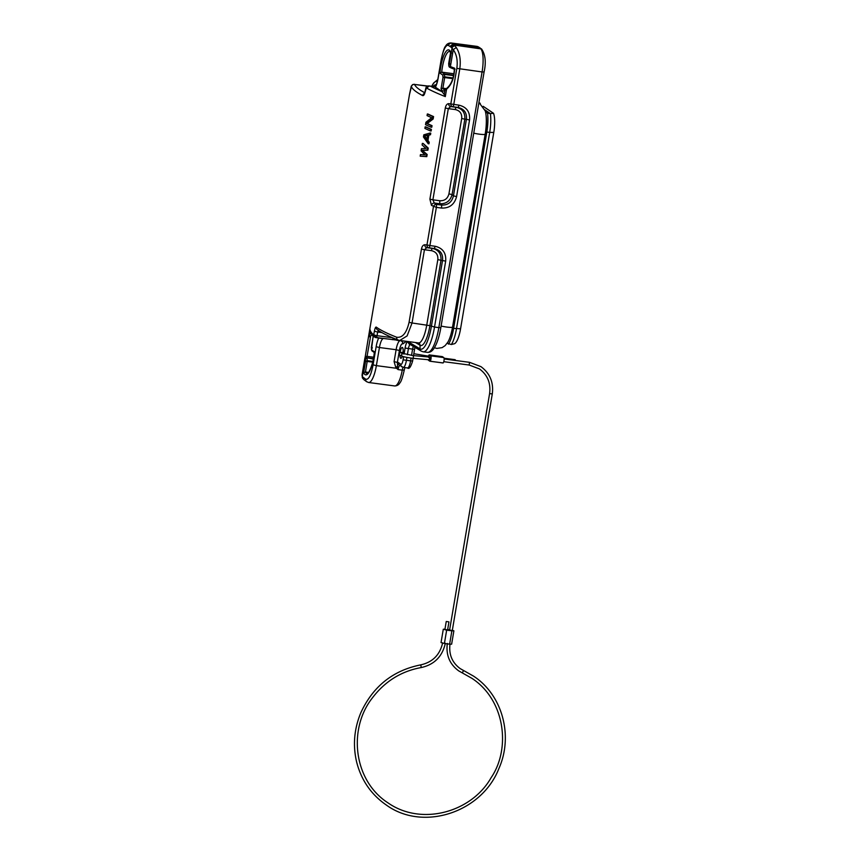 <?xml version="1.0" encoding="UTF-8"?>
<svg xmlns="http://www.w3.org/2000/svg" width="859" height="859" viewBox="0 0 859 859"><rect width="100%" height="100%" fill="white"/><g stroke="black" fill="none" stroke-linecap="round" stroke-linejoin="round"><path stroke-width="1.29" d="M403.096 353.897L403.075 352.619A5.465 1.471 -82.5 0 0 402.463 347.519A5.465 1.471 -82.5 0 0 402.28 347.444A5.465 1.471 -82.5 0 0 400.101 352.641M399.94 355.229A5.465 1.471 -82.5 0 0 400.659 358.203A5.465 1.471 -82.5 0 0 400.852 358.278A5.465 1.471 -82.5 0 0 402.28 356.313M401.679 341.259A2.727 2.609 -59 0 1 402.839 343.922L406.221 341.41L407.145 341.968A8.193 2.212 -82.5 0 0 406.618 342.838A8.193 2.212 -82.5 0 0 405.083 348.056L414.553 349.398L414.994 347.358M412.481 361.081L403.096 359.846A5.465 1.471 97.5 0 1 400.842 364.27L398.125 362.434A8.193 2.212 -82.5 0 0 397.384 362.434L399.392 350.515L396.117 349.72L394.098 361.628L397.384 362.434L397.556 366.278L395.784 367.405L396.557 368.296L397.717 367.33L397.556 366.278M397.717 367.33L398.071 369.585A5.465 1.471 97.5 0 1 399.789 365.44M410.462 344.395L409.743 344.792L407.359 341.452M431.454 250.667A2.727 0.741 97.5 0 1 432.464 248.412L434.042 248.498A2.727 0.741 -82.5 0 0 435.051 246.254C442.761 248.047 446.304 252.997 445.681 261.115L434.525 327.054L429.919 325.647A24.127 6.507 97.5 0 1 420.051 345.264A2.727 2.609 -59 0 0 418.816 343.02L418.516 342.924A21.84 5.895 -82.5 0 0 426.783 324.927L437.832 259.579C438.187 254.726 436.071 251.751 431.454 250.667L424.443 249.733L426.773 247.66A248.809 7.441 7 0 1 428.888 247.822L434.042 248.498C440.334 249.969 443.169 253.931 442.546 260.395L431.39 326.334A27.756 7.495 97.5 0 1 420.051 348.894A2.727 2.609 -59 0 0 421.286 351.138L409.432 344.019L408.304 342.022M401.217 341.034A2.727 2.609 -59 0 1 401.647 341.238L403.784 340.98M399.682 340.443L376.081 337.544L373.74 334.462L376.081 337.544A2.727 0.741 97.5 0 0 376.994 335.686A2.727 0.741 -168.7 0 1 373.74 334.462L374.481 330.801C375.05 328.127 375.641 326.903 376.242 327.096C380.494 330.167 387.302 333.539 396.675 337.233C402.442 338.027 406.575 333.056 409.067 322.329L421.458 249.078C422.005 246.329 423.133 244.89 424.829 244.761L426.966 244.933L433.43 206.74A2.727 2.158 -55.2 0 1 436.243 204.367A248.799 70.621 -167.7 0 1 434.332 203.014A2.727 2.18 125.4 0 0 431.486 205.387L436.361 207.384L429.908 245.577L435.051 246.254M394.098 361.628L395.784 367.405M399.875 340.755A10.92 2.953 -82.5 0 0 396.117 349.72L379.431 347.519L376.371 365.633L396.557 368.296L398.071 369.585L402.248 370.143A5.465 1.471 97.5 0 1 403.021 367.351M449.805 66.83L448.903 65.81L452.017 48.211A17.749 4.789 97.5 0 0 451.308 47.406L449.923 46.418L452.983 44.099L479.054 47.535L481.566 48.974C485.389 54.589 486.237 62.245 484.1 71.952L440.85 327.623C439.239 336.996 436.887 344.019 433.795 348.679C432.034 351.299 429.929 352.534 427.471 352.373A30.033 8.107 97.5 0 0 438.842 327.623L440.85 327.623M375.243 337.48L381.589 338.446M373.085 364.839L376.371 365.633A20.476 5.53 97.5 0 1 368.618 382.502L366.643 381.686A2.727 2.598 -53 0 1 365.676 379.173C368.565 380.054 371.034 375.276 373.085 364.839L376.145 346.714L379.431 347.519A10.92 2.953 -82.5 0 1 381.471 340.561A10.92 2.953 -82.5 0 1 383.2 338.553M372.258 347.53L371.335 347.315L372.226 348.239M373.171 336.137L371.442 349.903M373.257 335.944L374.052 336.9M365.139 357.269L366.653 356.292L373.644 357.215M367.051 356.345L370.669 335.89A19.381 5.229 97.5 0 1 372.301 335.246L372.441 335.311M373.311 359.083L367.008 357.816L365.419 358.933L367.126 358.257A8.869 2.394 -82.5 0 0 367.298 360.694L365.472 372.033L368.672 372.452M372.516 351.116L371.507 349.656L374.309 351.932C373.912 364.345 367.287 375.898 367.233 373.686A19.381 5.229 -82.5 0 1 366.557 373.418A19.381 5.229 -82.5 0 1 365.472 372.033L363.658 372.645L365.58 361.274L372.666 362.111M372.409 350.665L371.507 349.656A10.244 2.76 -82.5 0 0 371.335 347.315L371.292 347.594M374.256 352.458L371.99 350.923L371.507 349.656M372.827 361.424L367.298 360.694L365.58 361.274A10.244 2.76 -82.5 0 1 365.419 358.933L362.326 376.414L364.871 358.3A13.647 1.761 9.6 0 0 365.3 358.847A1.364 1.299 124.1 0 1 366.825 357.688A12.284 1.578 -170.4 0 1 366.439 357.194A1.364 1.353 -172.9 0 0 364.871 358.3A245.738 31.633 9.6 0 1 364.892 358.128L362.144 374.374M456.247 47.524C459.812 52.839 460.993 60.001 459.769 69.01L453.767 104.476A2.727 0.741 -82.5 0 1 452.757 106.731L457.911 107.407A2.727 0.741 -82.5 0 0 458.921 105.152C466.662 106.999 470.206 111.949 469.551 120.013L456.591 196.593L453.455 195.863L452.081 194.596C450.309 200.856 446.293 203.916 440.012 203.766A2.727 0.741 97.5 0 1 439.894 200.748C444.661 200.909 447.679 198.612 448.946 193.866L461.702 118.478C462.056 113.624 459.93 110.65 455.324 109.565L448.312 108.642L450.642 106.559A248.809 7.441 7 0 1 452.757 106.731A2.727 2.266 -85.5 0 1 450.825 103.832L456.827 68.366C457.89 60.678 456.698 54.45 453.262 49.661L456.247 47.524L455.195 46.01A20.476 5.53 97.5 0 0 454.379 45.087L481.566 48.974M456.591 196.593C454.443 204.549 449.418 208.372 441.515 208.061L436.361 207.384A2.727 0.741 -82.5 0 0 436.243 204.367L441.397 205.043A2.727 0.741 97.5 0 1 441.515 208.061M393.207 338.027A2.727 0.741 97.5 0 1 392.338 339.692M373.558 334.516L373.042 334.43A2.727 2.663 134.5 0 0 373.772 336.749M373.042 334.43A245.738 31.633 -170.4 0 1 369.95 328.267L369.918 328.46C369.821 331.585 371.109 334.355 373.783 336.76L381.697 338.457M369.95 328.267L368.694 335.697L369.434 334.409A1.364 1.256 48.9 0 0 370.669 335.89M370.046 337.147L368.694 335.697L365.161 357.129M449.923 46.418L448.527 45.527A17.749 4.789 97.5 0 0 441.236 59.937L438.176 78.029A13.647 3.683 -82.5 0 1 435.631 86.716A13.647 3.683 -82.5 0 1 435.395 87.167L441.998 91.634A243 31.289 -170.4 0 1 430.252 86.093L429.081 85.921L426.279 88.316L427.267 88.466A245.738 31.633 -170.4 0 0 445.316 96.605L444.2 94.436L444.887 90.335L446.573 89.164L445.316 96.605M426.279 88.316L425.13 92.01C424.453 94.662 423.648 95.864 422.703 95.617C416.282 92.267 412.524 89.293 411.429 86.695L409.475 94.576L368.543 336.535M431.486 205.387L429.897 199.17L445.316 107.976C445.864 105.238 446.991 103.799 448.688 103.66L458.921 105.152M455.195 46.01A2.727 2.502 -32.1 0 0 452.017 48.211L453.262 49.661L450.395 66.573A245.738 31.633 9.6 0 0 454.594 68.194C454.282 77.868 451.609 84.858 446.573 89.164L447.732 88.047M427.159 154.491L426.794 156.628L420.191 156.177L426 156.531L426.354 154.395L427.159 154.491L422.263 150.239L426.354 154.395M422.263 150.239L427.084 150.121L427.438 147.984L423.154 143.464L428.244 148.092L427.879 150.228L423.058 150.346M429.972 133.038L430.767 133.134L430.499 134.734L428.856 135.164L427.954 140.5L429.232 142.218L428.963 143.818L428.169 143.711L428.437 142.111L427.159 140.404L428.061 135.056L429.704 134.638L429.972 133.038L423.809 134.82L423.444 136.957L428.169 143.711M425.162 126.81L425.946 126.917A245.738 31.633 9.6 0 0 431.401 129.398L431.132 130.998L430.327 130.901L430.606 129.29A246.554 31.74 -170.4 0 1 425.162 126.81L424.894 128.41A246.554 31.74 9.6 0 0 430.327 130.901M427.331 113.989L428.115 114.097A245.738 31.633 9.6 0 0 433.57 116.588L433.161 118.993L427.245 123.492A245.738 31.633 9.6 0 0 432.034 125.661L431.766 127.261L430.96 127.164L431.229 125.554A246.554 31.74 -170.4 0 1 426.451 123.385L432.367 118.886L432.764 116.48A246.554 31.74 -170.4 0 1 427.331 113.989L427.052 115.6A246.554 31.74 9.6 0 0 431.647 117.704L425.924 122.268L425.516 124.673A246.554 31.74 9.6 0 0 430.96 127.164M454.594 68.194L454.98 69.418M446.326 88.649L442.879 88.187A19.381 5.229 -82.5 0 0 443.963 89.572A19.381 5.229 -82.5 0 0 444.629 89.841L446.905 88.187C451.362 84.483 453.853 78.029 454.368 68.827M448.688 63.459L450.664 52.098A20.756 5.605 -82.5 0 0 444.651 53.655A20.756 5.605 -82.5 0 0 439.937 73.133L441.719 72.145L453.96 73.767M441.064 88.799L442.879 88.187L444.672 77.557L442.986 77.428L441.064 88.799A20.756 5.605 -82.5 0 0 444.887 90.335A1.364 1.256 -131.1 0 1 445.284 89.486M453.627 75.624L444.522 74.422A8.869 2.394 -82.5 0 0 444.694 76.848L442.986 77.428A10.244 2.76 -82.5 0 1 442.814 75.087L439.937 73.133M453.713 75.195L444.414 73.971L442.814 75.087L444.414 73.971L441.719 72.145A19.381 5.229 -82.5 0 1 446.036 54.933A19.381 5.229 -82.5 0 1 449.697 51.4L450.61 52.582M441.998 91.634L444.2 94.436M455.324 109.565A2.727 0.741 97.5 0 1 456.333 107.311L457.911 107.407C464.204 108.868 467.038 112.84 466.405 119.294L469.551 120.013M448.688 103.66A2.727 2.287 -85.6 0 0 450.642 106.559L456.333 107.311C462.4 108.739 465.234 112.712 464.837 119.208L466.405 119.294L453.455 195.863C451.845 202.316 447.818 205.376 441.397 205.043L440.012 203.766L434.332 203.014L432.882 199.825L429.897 199.17M428.888 247.822A2.727 2.266 -85.5 0 1 426.966 244.933L429.908 245.577A2.727 0.741 -82.5 0 1 428.888 247.822M424.829 244.761A2.727 2.287 -85.6 0 0 426.773 247.66L432.464 248.412C438.53 249.829 441.365 253.792 440.968 260.298L445.681 261.115M381.847 332.562L377.735 332.014L378.443 330.146M377.241 329.652A2.727 2.652 -54.2 0 1 376.242 327.096M392.509 337.737L376.994 335.686L377.735 332.014A2.727 0.741 -168.7 0 1 374.481 330.801M377.294 329.684L377.284 329.684C381.793 332.905 388.73 336.352 398.082 340.014L399.768 340.454L407.112 335.923L412.052 322.984L409.067 322.329M449.472 67.131L448.903 65.81A10.244 2.76 -82.5 0 0 448.742 63.469L449.633 64.393M449.912 67.281L448.903 65.81M448.688 63.491L449.654 63.684M448.742 63.469L450.664 52.098L451.458 53.054M428.813 85.954L425.957 88.348A2.727 0.719 12.6 0 1 425.839 88.058A2.727 2.727 0 0 1 428.33 85.932M425.839 88.058L425.022 91.72A2.727 0.719 12.6 0 0 425.13 92.01M424.464 93.416A2.727 2.566 117.5 0 0 422.703 95.617M424.733 92.74A243.076 27.241 -170.7 0 1 414.553 84.44L427.761 86.029M422.36 143.367L422.091 144.967L425.924 148.457L421.458 148.704L421.093 150.84L424.84 154.867L420.459 154.577L420.191 156.177M426 156.531L426.794 156.628M427.438 147.984L428.244 148.092M427.084 150.121L427.879 150.228M427.546 135.11L426.73 139.92L424.056 136.098L427.546 135.11M429.704 134.638L430.499 134.734M428.061 135.056L428.856 135.164M427.159 140.404L427.954 140.5M428.437 142.111L429.232 142.218M424.056 136.098L428.34 135.217M426.869 139.104L424.851 136.194M430.606 129.29L431.401 129.398M427.245 123.492L426.451 123.385M431.229 125.554L432.034 125.661M432.764 116.48L433.57 116.588M432.367 118.886L433.161 118.993M428.577 357.365C429.092 355.798 429.317 355.948 429.253 357.827M428.491 356.152A2.727 0.741 -82.5 0 1 429.296 354.907A2.727 0.741 -82.5 0 1 429.393 354.939L430.746 355.862A2.727 0.741 97.5 0 1 431.003 358.804A2.727 0.741 97.5 0 1 429.94 361.231A2.727 0.741 97.5 0 1 429.844 361.199L428.491 360.286A2.727 0.741 -82.5 0 1 428.212 359.706M429.983 358.321C430.499 356.753 430.724 356.904 430.66 358.783C430.144 360.34 429.919 360.189 429.983 358.321M430.037 361.22L442.879 362.917A2.727 0.741 -82.5 0 0 442.965 362.96A2.727 0.741 -82.5 0 0 444.028 360.522A2.727 0.741 -82.5 0 0 443.781 357.58L430.746 355.862M442.235 356.635A2.727 0.741 97.5 0 1 442.331 356.625A2.727 0.741 97.5 0 1 442.428 356.668L443.781 357.58M449.654 630.066L452.242 630.506M443.298 629.228L441.032 642.575L444.404 643.488L446.659 630.141L443.298 629.228L444.951 629.185M449.644 629.797L447.657 629.54M446.659 630.141L451.877 630.828L453.885 630.828L452.339 630.238M447.55 629.894L444.962 629.454M444.404 643.488L449.611 644.175L451.877 630.828M453.885 630.828L451.63 644.175L449.611 644.175M448.903 621.884L446.251 621.476L448.903 621.884M455.41 360.469L455.184 359.696L444.071 358.235M434.407 347.755L436.834 348.421L442.117 347.637L445.102 345.651L447.829 342.193A21.582 5.83 -82.5 0 0 452.521 327.236A8.193 1.052 -170.4 0 1 446.691 327.054A8.193 1.052 -170.4 0 1 441.118 326.055M473.738 133.166A8.193 1.052 9.6 0 0 479.322 134.165A8.193 1.052 9.6 0 0 485.152 134.348L452.521 327.236M485.152 134.348A23.633 6.378 -82.5 0 0 485.26 110.929L478.935 102.446M485.496 111.842L487.525 113.216L490.392 113.592L484.938 109.909M487.525 113.216A21.84 5.895 97.5 0 1 486.828 132.007L453.616 328.374L460.564 328.804A18.297 4.939 -82.5 0 1 454.615 343.664A18.297 4.939 -82.5 0 1 454.54 343.707L451.329 344.523L447.152 343.256M485.668 130.847A17.749 4.789 -82.5 0 0 486.076 115.407M453.616 328.374A21.84 5.895 97.5 0 1 448.462 344.148M451.329 344.523A21.84 5.895 97.5 0 0 456.483 328.75L489.694 132.393L486.828 132.007M460.564 328.804L493.775 132.447A18.297 4.939 -82.5 0 0 493.506 113.302L483.198 106.333M493.775 132.447L489.694 132.393A21.84 5.895 97.5 0 0 490.392 113.592L493.506 113.302M430.134 359.9L428.652 359.749A1.364 0.687 95.3 0 0 429.436 358.654A1.364 0.687 95.3 0 0 428.899 357.033L412.835 355.551A1.364 0.687 95.3 0 1 413.372 357.172A1.364 0.687 95.3 0 1 412.588 358.267C403.064 357.065 398.651 355.551 399.338 353.725L400.251 352.566L403.107 352.254M399.392 350.515A8.193 2.212 97.5 0 1 402.742 343.858L402.839 343.922M403.096 359.846L403.623 356.7M404.084 354.005L405.083 348.056M398.125 362.434A2.727 2.609 124.1 0 0 399.199 365.043L403.279 367.394A8.193 2.212 97.5 0 0 406.371 360.651L406.919 357.441M400.842 364.27A2.727 2.609 124.1 0 0 401.915 366.879M411.074 358.106L410.548 361.199A8.193 2.212 97.5 0 1 407.445 367.942A8.193 2.212 97.5 0 1 407.349 367.92M407.37 354.756L408.369 348.851A5.465 1.471 -82.5 0 1 409.389 345.382A5.465 1.471 -82.5 0 1 409.743 344.792M411.525 355.411L412.545 349.409A5.465 1.471 -82.5 0 1 413.362 346.381M401.593 341.206A2.727 2.609 -59 0 1 402.742 343.858M394.678 385.949A20.476 5.53 -82.5 0 0 402.248 370.143L404.278 370.036C402.517 377.563 401.099 381.772 400.026 382.652C398.952 384.768 397.169 385.863 394.678 385.949L368.618 382.502M478.667 47.009L476.981 46.386A20.476 5.53 97.5 0 1 477.647 46.633L480.074 47.911M476.981 46.386L450.911 42.95A20.476 5.53 97.5 0 1 451.576 43.197L477.647 46.633L480.439 48.523A20.476 5.53 97.5 0 1 482.082 71.952L484.1 71.952M456.827 68.366L482.082 71.952L438.842 327.623L434.525 327.054A30.033 8.107 97.5 0 1 423.165 351.803L427.471 352.373M415.498 342.526L420.051 345.264L420.051 348.894L407.735 341.506M378.679 338.059A13.647 3.683 -82.5 0 0 376.145 346.714M373.214 336.191L371.335 347.315M371.303 333.743A20.756 5.605 -82.5 0 0 369.434 334.409L370.046 330.769M365.676 379.173L362.992 377.176A17.749 4.789 97.5 0 1 362.326 376.414A2.727 2.502 -32.1 0 0 362.616 378.207L362.026 375.115M363.658 372.645A20.756 5.605 -82.5 0 0 369.671 371.088A20.756 5.605 -82.5 0 0 374.384 351.61M373.397 358.654L366.825 357.688M448.527 45.527A2.727 2.609 -57.5 0 1 451.576 43.197L454.379 45.087A2.727 2.598 -54.4 0 0 451.308 47.406M366.439 357.194A244.375 31.461 -170.4 0 1 366.653 356.292M452.833 78.641L444.672 77.557L444.694 76.848L453.037 77.944M435.255 86.759L430.252 86.093A2.727 2.523 118 0 0 427.267 88.466M441.236 59.937L441.15 59.819C443.019 51.497 444.49 46.977 445.574 46.236C446.616 44.142 448.398 43.047 450.911 42.95M461.702 118.478L464.837 119.208L452.081 194.596L448.946 193.866M437.832 259.579L440.968 260.298L429.919 325.647L412.052 322.984L424.443 249.733L421.458 249.078M398.05 340.003A2.727 2.405 -68.5 0 1 396.675 337.233M439.894 200.748L432.882 199.825L448.312 108.642L445.316 107.976M449.568 67.195A1.364 1.299 124.1 0 1 449.021 65.896A13.647 1.761 9.6 0 0 450.395 66.573A1.364 1.16 -68.4 0 0 451.061 67.947L449.397 67.088M451.34 68.011A1.364 1.16 -68.4 0 1 451.061 67.947L454.733 69.364M427.449 86.136L414.553 84.44A2.727 2.706 157.3 0 0 411.429 86.695M431.852 86.179A27.756 7.495 97.5 0 1 437.36 81.369M433.215 86.362A24.127 6.507 97.5 0 1 436.232 84.869M362.616 378.207L363.958 379.699A2.727 2.598 -53 0 1 362.992 377.176M427.299 356.882L427.428 355.98L429.081 356.238M429.393 354.939L442.428 356.668M469.519 362.337L469.164 365.021M492.239 393.991L489.651 393.551M420.792 664.887L421.232 667.518M463.495 670.471L462.357 672.941M478.914 102.618A8.193 7.817 -55.9 0 1 480.256 103.338M412.835 355.551L401.711 353.156L401.765 354.992M413.05 358.31L412.567 361.199C410.709 367.212 409.002 369.467 407.445 367.942L403.279 367.394M404.857 367.609L404.278 370.036M414.553 349.398L413.512 355.615M396.718 340.25L399.94 340.765M372.301 335.246L373.203 336.417M421.286 351.138L423.165 351.803M368.425 337.276L365.139 357.237M365.204 357.022L364.892 358.128M428.416 85.932L435.341 86.641M441.15 59.819L438.09 77.911C437.242 82.378 436.286 85.342 435.212 86.823M399.768 340.454L418.516 342.924M448.688 63.781L448.849 66.057M425.022 91.72L424.722 93.438M409.453 94.64L411.246 86.168L412.631 84.579L414.349 84.268M431.755 86.168L433.57 83.055L437.779 79.565M366.632 381.718L363.958 379.699M413.823 353.715L427.428 355.98M429.94 361.231L442.965 362.96M429.296 354.907L442.331 356.625M452.285 630.56L492.282 394.045C493.785 382.48 489.995 373.343 480.933 366.632L469.572 362.337L444.135 358.976M449.59 630.109L489.598 393.594C490.94 383.135 487.547 374.911 479.408 368.898L469.218 365.043L443.781 361.682M447.335 643.455C445.832 655.02 449.622 664.157 458.685 670.868L471.967 678.363C505.317 700.214 510.901 748.844 491.058 777.782C471.451 812.378 421.35 826.379 387.828 802.757C353.425 780.444 347.766 728.733 372.581 697.658C385.176 681.187 401.411 671.147 421.297 667.54C434.332 664.598 442.342 656.523 445.338 643.294M450.03 643.917C448.677 654.365 452.081 662.6 460.209 668.613L473.492 676.108C502.311 694.802 513.553 735.68 498.939 768.44C481.835 812.603 422.972 831.748 386.303 805.023C371.185 794.543 361.306 780.219 356.646 762.062C352.716 745.354 354.123 728.904 360.855 712.68C373.01 686.341 393.014 670.396 420.846 664.845C432.646 662.182 439.915 654.848 442.643 642.843M448.946 621.937L447.593 629.948M446.251 621.476L444.898 629.486M428.899 357.033L430.477 357.194M428.652 359.749L412.588 358.267"/></g></svg>
